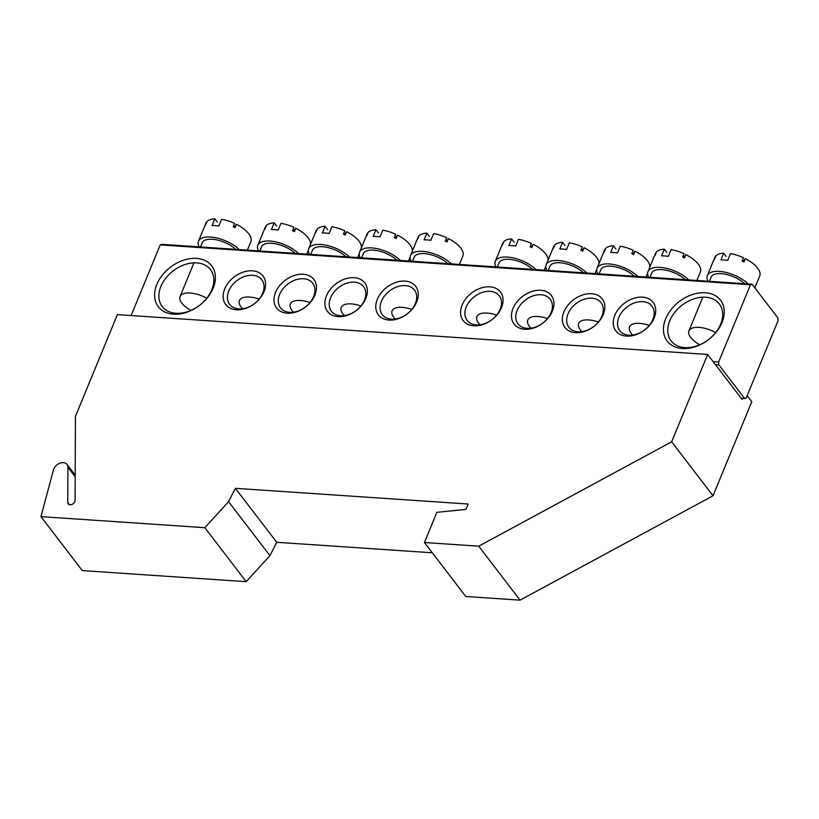 <?xml version="1.0" encoding="UTF-8"?>
<svg xmlns="http://www.w3.org/2000/svg" width="819" height="819" viewBox="0 0 819 819"><rect width="100%" height="100%" fill="white"/><g stroke="black" fill="none" stroke-linecap="round" stroke-linejoin="round"><path stroke-width="1.23" d="M707.657 354.463L671.662 441.81L478.716 546.181L424.437 542.516L436.875 512.315L465.97 509.408L468.192 504.033L235.381 488.319L228.573 501.668L204.842 527.692L40.95 516.625L53.47 469.85A8.098 5.784 142.5 0 1 53.788 468.908A8.098 5.784 142.5 0 1 60.166 463.104A8.098 5.784 142.5 0 1 67.004 464.434A8.098 5.784 142.5 0 1 67.905 467.27L67.762 502.467A4.054 2.897 -37.5 0 0 68.212 503.89A4.054 2.897 -37.5 0 0 72.328 504.258A4.054 2.897 -37.5 0 0 75.092 500.378L75.43 416.41L117.383 314.619L707.657 354.463L742.116 399.447L742.546 398.403M747.153 395.679L751.781 401.719L713.011 495.782L520.065 600.143L465.786 596.488L424.437 542.516M671.662 441.81L713.011 495.782M40.95 516.625L82.299 570.597L246.191 581.664L204.842 527.692M228.573 501.668L269.922 555.64L246.191 581.664M235.381 488.319L276.73 542.291L269.922 555.64M432.309 552.794L276.73 542.291M478.716 546.181L520.065 600.143M213.145 288.186A33.61 24.007 142.5 0 1 173.495 314.168A33.61 24.007 142.5 0 1 156.838 284.388A33.61 24.007 142.5 0 1 196.488 258.405A33.61 24.007 142.5 0 1 213.145 288.186M160.923 286.363A30.364 21.693 -37.5 0 0 162.264 306.552A30.364 21.693 -37.5 0 0 187.93 311.568A30.364 21.693 -37.5 0 0 211.814 289.803A30.364 21.693 -37.5 0 0 210.473 269.615A30.364 21.693 -37.5 0 0 184.818 264.598A30.364 21.693 -37.5 0 0 160.923 286.363M722.01 322.532A33.61 24.007 142.5 0 1 682.36 348.515A33.61 24.007 142.5 0 1 665.693 318.734A33.61 24.007 142.5 0 1 705.343 292.752A33.61 24.007 142.5 0 1 722.01 322.532M669.788 320.71A30.364 21.693 -37.5 0 0 671.119 340.899A30.364 21.693 -37.5 0 0 696.785 345.915A30.364 21.693 -37.5 0 0 720.669 324.15A30.364 21.693 -37.5 0 0 719.338 303.962A30.364 21.693 -37.5 0 0 693.673 298.945A30.364 21.693 -37.5 0 0 669.788 320.71M654.156 317.956A23.485 16.779 142.5 0 1 626.453 336.107A23.485 16.779 142.5 0 1 614.813 315.295A23.485 16.779 142.5 0 1 642.516 297.143A23.485 16.779 142.5 0 1 654.156 317.956M618.898 317.281A20.25 14.466 -37.5 0 0 619.788 330.733A20.25 14.466 -37.5 0 0 636.895 334.08A20.25 14.466 -37.5 0 0 652.825 319.564A20.25 14.466 -37.5 0 0 651.934 306.111A20.25 14.466 -37.5 0 0 634.827 302.764A20.25 14.466 -37.5 0 0 618.898 317.281M603.275 314.516A23.485 16.779 142.5 0 1 575.562 332.678A23.485 16.779 142.5 0 1 563.922 311.865A23.485 16.779 142.5 0 1 591.625 293.704A23.485 16.779 142.5 0 1 603.275 314.516M568.017 313.841A20.25 14.466 -37.5 0 0 568.908 327.303A20.25 14.466 -37.5 0 0 586.015 330.651A20.25 14.466 -37.5 0 0 601.934 316.134A20.25 14.466 -37.5 0 0 601.044 302.672A20.25 14.466 -37.5 0 0 583.937 299.334A20.25 14.466 -37.5 0 0 568.017 313.841M552.385 311.087A23.485 16.779 142.5 0 1 524.682 329.238A23.485 16.779 142.5 0 1 513.032 308.425A23.485 16.779 142.5 0 1 540.745 290.274A23.485 16.779 142.5 0 1 552.385 311.087M517.127 310.411A20.25 14.466 -37.5 0 0 518.017 323.863A20.25 14.466 -37.5 0 0 535.124 327.211A20.25 14.466 -37.5 0 0 551.054 312.694A20.25 14.466 -37.5 0 0 550.163 299.242A20.25 14.466 -37.5 0 0 533.056 295.894A20.25 14.466 -37.5 0 0 517.127 310.411M501.504 307.647A23.485 16.779 142.5 0 1 473.791 325.808A23.485 16.779 142.5 0 1 462.151 304.996A23.485 16.779 142.5 0 1 489.854 286.834A23.485 16.779 142.5 0 1 501.504 307.647M466.246 306.971A20.25 14.466 -37.5 0 0 467.137 320.434A20.25 14.466 -37.5 0 0 484.244 323.781A20.25 14.466 -37.5 0 0 500.163 309.265A20.25 14.466 -37.5 0 0 499.273 295.802A20.25 14.466 -37.5 0 0 482.166 292.465A20.25 14.466 -37.5 0 0 466.246 306.971M264.035 291.615A23.485 16.779 142.5 0 1 236.333 309.777A23.485 16.779 142.5 0 1 224.682 288.964A23.485 16.779 142.5 0 1 252.385 270.802A23.485 16.779 142.5 0 1 264.035 291.615M228.777 290.95A20.25 14.466 -37.5 0 0 229.668 304.402A20.25 14.466 -37.5 0 0 246.775 307.749A20.25 14.466 -37.5 0 0 262.694 293.233A20.25 14.466 -37.5 0 0 261.804 279.781A20.25 14.466 -37.5 0 0 244.697 276.433A20.25 14.466 -37.5 0 0 228.777 290.95M314.916 295.055A23.485 16.779 142.5 0 1 287.213 313.206A23.485 16.779 142.5 0 1 275.573 292.393A23.485 16.779 142.5 0 1 303.276 274.242A23.485 16.779 142.5 0 1 314.916 295.055M279.658 294.379A20.25 14.466 -37.5 0 0 280.548 307.842A20.25 14.466 -37.5 0 0 297.655 311.179A20.25 14.466 -37.5 0 0 313.585 296.673A20.25 14.466 -37.5 0 0 312.694 283.21A20.25 14.466 -37.5 0 0 295.587 279.863A20.25 14.466 -37.5 0 0 279.658 294.379M365.806 298.485A23.485 16.779 142.5 0 1 338.104 316.646A23.485 16.779 142.5 0 1 326.453 295.833A23.485 16.779 142.5 0 1 354.156 277.672A23.485 16.779 142.5 0 1 365.806 298.485M330.548 297.819A20.25 14.466 -37.5 0 0 331.439 311.271A20.25 14.466 -37.5 0 0 348.546 314.619A20.25 14.466 -37.5 0 0 364.475 300.102A20.25 14.466 -37.5 0 0 363.575 286.65A20.25 14.466 -37.5 0 0 346.468 283.302A20.25 14.466 -37.5 0 0 330.548 297.819M416.697 301.924A23.485 16.779 142.5 0 1 388.984 320.075A23.485 16.779 142.5 0 1 377.344 299.263A23.485 16.779 142.5 0 1 405.047 281.112A23.485 16.779 142.5 0 1 416.697 301.924M381.429 301.249A20.25 14.466 -37.5 0 0 382.319 314.711A20.25 14.466 -37.5 0 0 399.437 318.048A20.25 14.466 -37.5 0 0 415.356 303.542A20.25 14.466 -37.5 0 0 414.465 290.08A20.25 14.466 -37.5 0 0 397.358 286.732A20.25 14.466 -37.5 0 0 381.429 301.249M777.876 317.926L752.037 284.193L750.48 284.746L718.642 362.008L718.806 364.813L744.655 398.546L746.201 397.993L778.05 320.731L777.876 317.926M750.48 284.746L160.207 244.901L161.763 244.349L752.037 284.193M160.207 244.901L131.091 315.55M713.154 361.64L718.642 362.008M718.806 364.813L715.417 364.588M741.256 398.321L744.655 398.546M531.029 247.256L533.22 244.297A24.294 10.719 22.4 0 1 545.597 253.798A24.294 10.719 22.4 0 1 548.054 260.227M480.047 324.774A20.25 8.937 22.4 0 1 478.644 323.167A20.25 8.937 22.4 0 1 476.893 316.595A20.25 8.937 22.4 0 1 496.611 315.141M495.945 266.902A24.294 10.719 22.4 0 1 495.3 261.302L502.784 243.161A24.294 10.719 22.4 0 1 503.265 242.27L503.511 242.393M514.158 242.158L511.65 238.892L508.886 245.608A24.294 10.719 22.4 0 1 515.673 246.069L518.437 239.343A24.294 10.719 22.4 0 1 531.408 243.417L530.026 246.785A24.294 10.719 22.4 0 1 531.838 247.655L533.22 244.297M503.265 242.27L501.873 245.639A24.294 10.719 22.4 0 1 502.467 244.922L503.849 241.564A24.294 10.719 22.4 0 1 511.65 238.892M495.3 261.302A24.294 10.719 22.4 0 1 512.54 257.78A24.294 10.719 22.4 0 1 536.056 269.615M497.338 267.004L499.047 262.848A20.25 8.937 22.4 0 1 513.093 259.848A20.25 8.937 22.4 0 1 532.606 269.379M446.222 241.533L448.413 238.575A24.294 10.719 22.4 0 1 460.78 248.075A24.294 10.719 22.4 0 1 462.889 255.958L459.398 264.435M395.239 319.052A20.25 8.937 22.4 0 1 393.837 317.444A20.25 8.937 22.4 0 1 392.086 310.872A20.25 8.937 22.4 0 1 411.803 309.418M411.138 261.179A24.294 10.719 22.4 0 1 410.493 255.579L417.966 237.438A24.294 10.719 22.4 0 1 418.448 236.548L418.693 236.671M429.351 236.435L426.842 233.159L424.078 239.885A24.294 10.719 22.4 0 1 430.855 240.336L433.63 233.62A24.294 10.719 22.4 0 1 446.601 237.694L445.219 241.052A24.294 10.719 22.4 0 1 447.031 241.933L448.413 238.575M418.448 236.548L417.066 239.906A24.294 10.719 22.4 0 1 417.659 239.199L419.041 235.841A24.294 10.719 22.4 0 1 426.842 233.159M410.493 255.579A24.294 10.719 22.4 0 1 427.733 252.057A24.294 10.719 22.4 0 1 451.249 263.892M412.52 261.271L414.24 257.125A20.25 8.937 22.4 0 1 428.286 254.125A20.25 8.937 22.4 0 1 447.788 263.657M743.058 261.568L745.249 258.609A24.294 10.719 22.4 0 1 757.616 268.11A24.294 10.719 22.4 0 1 759.725 275.993L754.842 287.848M699.784 344.758A20.25 8.937 22.4 0 1 690.673 337.479A20.25 8.937 22.4 0 1 688.922 330.907A20.25 8.937 22.4 0 1 715.652 332.575M707.964 281.214A24.294 10.719 22.4 0 1 707.329 275.614L714.803 257.473A24.294 10.719 22.4 0 1 715.284 256.582L715.53 256.705M726.187 256.47L723.679 253.204L720.915 259.92A24.294 10.719 22.4 0 1 727.692 260.381L730.466 253.655A24.294 10.719 22.4 0 1 743.437 257.729L742.055 261.097A24.294 10.719 22.4 0 1 743.857 261.967L745.249 258.609M715.284 256.582L713.902 259.951A24.294 10.719 22.4 0 1 714.496 259.234L715.878 255.876A24.294 10.719 22.4 0 1 723.679 253.204M707.329 275.614A24.294 10.719 22.4 0 1 724.569 272.092A24.294 10.719 22.4 0 1 748.085 283.927M709.356 281.316L711.066 277.16A20.25 8.937 22.4 0 1 725.122 274.16A20.25 8.937 22.4 0 1 744.625 283.691M234.193 227.221L236.384 224.263A24.294 10.719 22.4 0 1 248.761 233.763A24.294 10.719 22.4 0 1 250.87 241.646L247.369 250.123M190.929 310.411A20.25 8.937 22.4 0 1 181.818 303.132A20.25 8.937 22.4 0 1 180.057 296.56A20.25 8.937 22.4 0 1 206.797 298.229M199.109 246.867A24.294 10.719 22.4 0 1 198.464 241.267L205.948 223.126A24.294 10.719 22.4 0 1 206.429 222.236L206.675 222.358M217.332 222.123L214.824 218.857L212.049 225.573A24.294 10.719 22.4 0 1 218.837 226.034L221.601 219.308A24.294 10.719 22.4 0 1 234.582 223.382L233.19 226.74A24.294 10.719 22.4 0 1 235.002 227.621L236.384 224.263M206.429 222.236L205.047 225.594A24.294 10.719 22.4 0 1 205.63 224.887L207.012 221.529A24.294 10.719 22.4 0 1 214.824 218.857M198.464 241.267A24.294 10.719 22.4 0 1 215.704 237.745A24.294 10.719 22.4 0 1 239.22 249.58M200.501 246.959L202.211 242.813A20.25 8.937 22.4 0 1 216.257 239.813A20.25 8.937 22.4 0 1 235.77 249.345M581.92 250.696L584.111 247.737A24.294 10.719 22.4 0 1 596.478 257.227A24.294 10.719 22.4 0 1 598.935 263.657M530.927 328.214A20.25 8.937 22.4 0 1 529.535 326.597A20.25 8.937 22.4 0 1 527.774 320.034A20.25 8.937 22.4 0 1 547.501 318.571M546.826 270.342A24.294 10.719 22.4 0 1 546.191 264.742L553.664 246.601A24.294 10.719 22.4 0 1 554.146 245.71L554.391 245.833M565.049 245.598L562.54 242.322L559.776 249.037A24.294 10.719 22.4 0 1 566.553 249.498L569.328 242.782A24.294 10.719 22.4 0 1 582.299 246.857L580.917 250.215A24.294 10.719 22.4 0 1 582.719 251.095L584.111 247.737M554.146 245.71L552.764 249.068A24.294 10.719 22.4 0 1 553.357 248.352L554.739 244.994A24.294 10.719 22.4 0 1 562.54 242.322M546.191 264.742A24.294 10.719 22.4 0 1 563.431 261.21A24.294 10.719 22.4 0 1 586.947 273.044M548.218 270.434L549.928 266.277A20.25 8.937 22.4 0 1 563.974 263.278A20.25 8.937 22.4 0 1 583.486 272.819M395.331 238.094L397.522 235.135A24.294 10.719 22.4 0 1 409.899 244.635A24.294 10.719 22.4 0 1 412.356 251.064M344.349 315.612A20.25 8.937 22.4 0 1 342.956 314.005A20.25 8.937 22.4 0 1 341.195 307.432A20.25 8.937 22.4 0 1 360.923 305.978M360.247 257.75A24.294 10.719 22.4 0 1 359.602 252.139L367.086 234.009A24.294 10.719 22.4 0 1 367.567 233.118L367.813 233.231M378.47 233.005L375.962 229.73L373.188 236.445A24.294 10.719 22.4 0 1 379.975 236.906L382.739 230.19A24.294 10.719 22.4 0 1 395.72 234.265L394.328 237.623A24.294 10.719 22.4 0 1 396.14 238.493L397.522 235.135M367.567 233.118L366.185 236.476A24.294 10.719 22.4 0 1 366.769 235.759L368.151 232.401A24.294 10.719 22.4 0 1 375.962 229.73M359.602 252.139A24.294 10.719 22.4 0 1 376.842 248.618A24.294 10.719 22.4 0 1 400.358 260.452M361.64 257.842L363.349 253.685A20.25 8.937 22.4 0 1 377.395 250.686A20.25 8.937 22.4 0 1 396.908 260.217M632.8 254.125L634.991 251.167A24.294 10.719 22.4 0 1 647.368 260.667A24.294 10.719 22.4 0 1 649.825 267.096M581.818 331.644A20.25 8.937 22.4 0 1 580.415 330.037A20.25 8.937 22.4 0 1 578.664 323.464A20.25 8.937 22.4 0 1 598.382 322.01M597.716 273.771A24.294 10.719 22.4 0 1 597.071 268.171L604.555 250.03A24.294 10.719 22.4 0 1 605.036 249.14L605.282 249.263M615.939 249.027L613.431 245.761L610.657 252.477A24.294 10.719 22.4 0 1 617.444 252.938L620.208 246.212A24.294 10.719 22.4 0 1 633.189 250.286L631.797 253.655A24.294 10.719 22.4 0 1 633.609 254.525L634.991 251.167M605.036 249.14L603.644 252.508A24.294 10.719 22.4 0 1 604.238 251.791L605.62 248.433A24.294 10.719 22.4 0 1 613.431 245.761M597.071 268.171A24.294 10.719 22.4 0 1 614.311 264.65A24.294 10.719 22.4 0 1 637.827 276.484M599.109 273.874L600.818 269.717A20.25 8.937 22.4 0 1 614.864 266.718A20.25 8.937 22.4 0 1 634.377 276.249M344.451 234.664L346.642 231.705A24.294 10.719 22.4 0 1 359.009 241.206A24.294 10.719 22.4 0 1 361.466 247.625M293.458 312.182A20.25 8.937 22.4 0 1 292.066 310.575A20.25 8.937 22.4 0 1 290.315 304.003A20.25 8.937 22.4 0 1 310.032 302.549M309.367 254.31A24.294 10.719 22.4 0 1 308.722 248.71L316.195 230.569A24.294 10.719 22.4 0 1 316.677 229.678L316.922 229.801M327.58 229.566L325.071 226.29L322.307 233.016A24.294 10.719 22.4 0 1 329.084 233.466L331.859 226.75A24.294 10.719 22.4 0 1 344.83 230.825L343.448 234.183A24.294 10.719 22.4 0 1 345.26 235.063L346.642 231.705M316.677 229.678L315.295 233.036A24.294 10.719 22.4 0 1 315.888 232.33L317.27 228.972A24.294 10.719 22.4 0 1 325.071 226.29M308.722 248.71A24.294 10.719 22.4 0 1 325.962 245.188A24.294 10.719 22.4 0 1 349.478 257.023M310.749 254.402L312.469 250.256A20.25 8.937 22.4 0 1 326.515 247.246A20.25 8.937 22.4 0 1 346.017 256.787M683.691 257.565L685.882 254.607A24.294 10.719 22.4 0 1 698.249 264.097A24.294 10.719 22.4 0 1 700.358 271.98L696.867 280.467M632.698 335.084A20.25 8.937 22.4 0 1 631.306 333.466A20.25 8.937 22.4 0 1 629.555 326.904A20.25 8.937 22.4 0 1 649.272 325.44M648.607 277.211A24.294 10.719 22.4 0 1 647.962 271.611L655.435 253.47A24.294 10.719 22.4 0 1 655.917 252.58L656.162 252.702M666.82 252.467L664.311 249.191L661.547 255.907A24.294 10.719 22.4 0 1 668.324 256.367L671.099 249.652A24.294 10.719 22.4 0 1 684.07 253.726L682.688 257.084A24.294 10.719 22.4 0 1 684.489 257.965L685.882 254.607M655.917 252.58L654.535 255.937A24.294 10.719 22.4 0 1 655.128 255.221L656.51 251.863A24.294 10.719 22.4 0 1 664.311 249.191M647.962 271.611A24.294 10.719 22.4 0 1 665.202 268.079A24.294 10.719 22.4 0 1 688.718 279.914M649.989 277.303L651.709 273.147A20.25 8.937 22.4 0 1 665.755 270.147A20.25 8.937 22.4 0 1 685.257 279.688M293.56 231.224L295.751 228.266A24.294 10.719 22.4 0 1 308.128 237.766A24.294 10.719 22.4 0 1 310.585 244.195M242.578 308.743A20.25 8.937 22.4 0 1 241.175 307.135A20.25 8.937 22.4 0 1 239.424 300.563A20.25 8.937 22.4 0 1 259.142 299.109M258.476 250.88A24.294 10.719 22.4 0 1 257.831 245.27L265.315 227.139A24.294 10.719 22.4 0 1 265.796 226.249L266.042 226.361M276.699 226.136L274.191 222.86L271.417 229.576A24.294 10.719 22.4 0 1 278.204 230.037L280.968 223.321A24.294 10.719 22.4 0 1 293.949 227.395L292.557 230.753A24.294 10.719 22.4 0 1 294.369 231.623L295.751 228.266M265.796 226.249L264.404 229.607A24.294 10.719 22.4 0 1 264.998 228.89L266.38 225.532A24.294 10.719 22.4 0 1 274.191 222.86M257.831 245.27A24.294 10.719 22.4 0 1 275.071 241.748A24.294 10.719 22.4 0 1 298.587 253.583M259.869 250.972L261.578 246.816A20.25 8.937 22.4 0 1 275.624 243.816A20.25 8.937 22.4 0 1 295.137 253.347M67.762 502.467L69.461 504.688M67.905 467.27L75.184 476.771M67.004 464.434L75.194 475.122M544.205 270.168L545.843 266.195M688.922 330.907L702.815 297.195M180.057 296.56L193.949 262.848M595.085 273.597L596.723 269.625M408.507 261.005L410.145 257.033M645.976 277.037L647.614 273.065M357.627 257.565L359.254 253.603M306.736 254.136L308.374 250.164"/></g></svg>
